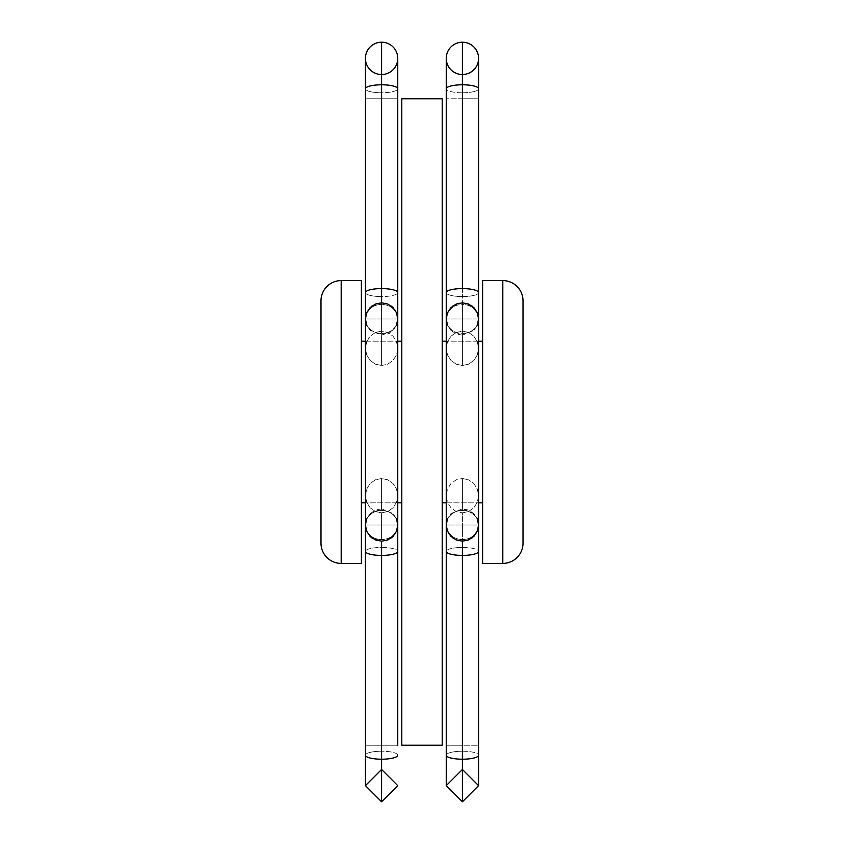 <?xml version="1.0" encoding="UTF-8"?>
<svg xmlns="http://www.w3.org/2000/svg" width="844" height="844" viewBox="0 0 844 844"><rect width="100%" height="100%" fill="white"/><g stroke="black" fill="none" stroke-linecap="round" stroke-linejoin="round"><path stroke-width="0.63" stroke-dasharray="4.22 3.17" d="M361.39 280.588L361.39 563.412L361.39 280.588M341.187 563.412L341.187 280.588L341.187 563.412M397.756 502.813L365.431 502.813L397.756 502.813M401.797 341.187L401.797 502.813L401.797 341.187M365.431 341.187L397.756 341.187L365.431 341.187M446.244 502.813L478.569 502.813L446.244 502.813M442.203 341.187L442.203 502.813L442.203 341.187M478.569 341.187L446.244 341.187L478.569 341.187M482.61 502.813L482.61 280.588L482.61 502.813M442.203 745.231L401.797 745.231L401.797 98.769L442.203 98.769L401.797 98.769L401.797 745.231L442.203 745.231L442.203 98.769L442.203 745.231M502.813 280.588L502.813 563.412L502.813 280.588M523.006 543.209L523.006 300.791M320.994 300.791L320.994 540.888M361.39 341.187L361.39 406.238L361.39 341.187M478.569 98.769L446.244 98.769L462.406 98.769L462.406 42.2L462.406 98.769L478.569 98.769L478.569 318.969L446.244 318.969L478.569 318.969L478.569 58.363A16.163 16.163 0 0 1 462.406 74.525L462.406 98.769L478.569 98.769L446.244 98.769L446.244 318.969L478.569 318.969A16.163 14.548 0 0 1 462.406 333.517A16.163 14.548 180 0 0 478.569 318.969A16.163 14.548 180 0 0 462.406 304.42L462.406 331.154L468.589 332.462L473.832 336.186L477.335 341.757L478.569 348.319L477.335 354.891L473.832 360.462L468.589 364.186L462.406 365.494L462.406 92.777A16.163 3.998 180 0 0 478.569 88.778A16.163 3.998 -0 0 1 462.406 92.777L462.406 296.582A16.163 3.998 180 0 0 478.569 292.594A16.163 3.998 0 0 1 462.406 296.582A16.163 3.998 0 0 1 446.244 292.594A16.163 3.998 180 0 0 462.406 296.582L462.406 333.517A16.163 14.548 0 0 1 446.244 318.969A16.163 14.548 0 0 1 462.406 304.42L462.406 302.806L472.197 306.108M462.406 751.223A16.163 3.998 180 0 1 478.569 755.222A16.163 3.998 -0 0 0 462.406 751.223L462.406 547.418A16.163 3.998 -0 0 0 446.244 551.406A16.163 3.998 180 0 1 462.406 547.418A16.163 3.998 180 0 1 478.569 551.406A16.163 3.998 -0 0 0 462.406 547.418L462.406 751.223A16.163 3.998 -0 0 0 446.244 755.222A16.163 3.998 180 0 1 462.406 751.223L462.406 769.475L462.406 751.223M462.406 801.789L462.406 745.231L478.569 745.231L462.406 745.231L462.406 769.475L462.406 745.231L478.569 745.231L478.569 525.031L446.244 525.031A16.163 14.548 180 0 1 462.406 510.483L462.406 478.506L462.406 508.848L473.853 513.616L477.345 518.86L473.853 513.616L468.61 510.092L462.406 508.848L462.406 478.506L468.589 479.814L462.406 478.506L462.406 510.483A16.163 14.548 0 0 0 446.244 525.031L446.244 745.231L462.406 745.231L462.406 801.789M462.406 539.58A16.163 14.548 180 0 1 446.244 525.031L447.468 525.031L446.244 525.031A16.163 14.548 0 0 0 462.406 539.58A16.163 14.548 0 0 0 478.569 525.031A16.163 14.548 0 0 0 462.406 510.483A16.163 14.548 180 0 1 478.569 525.031L447.468 525.031L478.569 525.031A16.163 14.548 180 0 1 462.406 539.58L462.406 512.846L468.589 511.538L473.832 507.814L477.335 502.243L478.569 495.681L477.335 489.109L473.832 483.538L468.589 479.814L473.832 483.538L477.335 489.109L478.569 495.681L477.335 502.243L473.832 507.814L468.589 511.538L462.406 512.846L462.406 539.58M462.406 98.769L462.406 74.525A16.163 16.163 0 0 1 446.244 58.363L446.244 98.769L462.406 98.769M462.406 335.152L462.406 365.494L468.589 364.186L473.832 360.462L477.335 354.891L478.569 348.319L477.335 341.757L473.832 336.186L468.589 332.462L462.406 331.154L462.406 302.806L462.406 331.154L456.224 332.462L450.981 336.186L447.468 341.757L446.244 348.319L447.468 354.891L450.981 360.462L456.224 364.186L462.406 365.494L462.406 335.152L456.203 333.907L450.949 330.384L447.468 325.14L450.949 330.384L462.406 335.152L473.853 330.384L462.406 335.152M477.345 325.14L473.853 330.384L477.345 325.14M472.197 537.892L462.406 541.194L462.406 512.846L456.224 511.538L450.981 507.814L447.468 502.243L446.244 495.681L447.468 489.109L450.981 483.538L456.224 479.814L462.406 478.506L456.224 479.814L450.981 483.538L447.468 489.109L446.244 495.681L447.468 502.243L450.981 507.814L456.224 511.538L462.406 512.846L462.406 541.194L452.616 537.892M462.406 745.231L446.244 745.231L462.406 745.231L446.244 745.231L446.244 525.031L478.569 525.031L478.569 745.231L462.406 745.231M450.949 513.616L462.406 508.848L450.949 513.616L447.468 518.86L450.949 513.616M452.616 306.108L462.406 302.806L462.406 304.42A16.163 14.548 0 0 1 478.569 318.969L446.244 318.969L446.244 98.769M462.406 92.777A16.163 3.998 -0 0 1 446.244 88.778A16.163 3.998 180 0 0 462.406 92.777M456.224 332.462L462.406 331.154L462.406 304.42A16.163 14.548 180 0 0 446.244 318.969A16.163 14.548 180 0 0 462.406 333.517L462.406 365.494L456.224 364.186L450.981 360.462L447.468 354.891L446.244 348.319L447.468 341.757L450.981 336.186L456.224 332.462M371.803 306.108L381.593 302.806L381.593 331.154L381.593 304.42A16.163 14.548 0 0 1 397.756 318.969A16.163 14.548 0 0 1 381.593 333.517L381.593 296.582A16.163 3.998 180 0 0 397.756 292.594A16.163 3.998 0 0 1 381.593 296.582L381.593 92.777A16.163 3.998 0 0 1 365.431 88.778A16.163 3.998 180 0 0 381.593 92.777A16.163 3.998 180 0 0 397.756 88.778A16.163 3.998 0 0 1 381.593 92.777L381.593 296.582A16.163 3.998 0 0 1 365.431 292.594A16.163 3.998 180 0 0 381.593 296.582L381.593 333.517A16.163 14.548 180 0 0 397.756 318.969A16.163 14.548 180 0 0 381.593 304.42L381.593 331.154L387.776 332.462L393.019 336.186L396.532 341.757L397.756 348.319L396.532 354.891L393.019 360.462L387.776 364.186L381.593 365.494L381.593 333.517A16.163 14.548 0 0 1 365.431 318.969L365.431 98.769L381.593 98.769L365.431 98.769L381.593 98.769L381.593 74.525L381.593 98.769L397.756 98.769L397.756 318.969L365.431 318.969L397.756 318.969L365.431 318.969L397.756 318.969L397.756 98.769L365.431 98.769L365.431 318.969A16.163 14.548 0 0 1 381.593 304.42L381.593 302.806L381.593 304.42A16.163 14.548 180 0 0 365.431 318.969A16.163 14.548 180 0 0 381.593 333.517L381.593 365.494L387.776 364.186L393.019 360.462L396.532 354.891L397.756 348.319L396.532 341.757L393.019 336.186L387.776 332.462L381.593 331.154L381.593 302.806L391.384 306.108M381.593 42.2L381.593 98.769L381.593 42.2M365.431 745.231L381.593 745.231L381.593 801.789L381.593 745.231L365.431 745.231L365.431 525.031L397.756 525.031A16.163 14.548 180 0 1 381.593 539.58L381.593 512.846L387.776 511.538L393.019 507.814L396.532 502.243L397.756 495.681L396.532 489.109L393.019 483.538L387.776 479.814L381.593 478.506L381.593 508.848L375.39 510.092L370.147 513.616L366.655 518.86L370.147 513.616L381.593 508.848L393.051 513.616L381.593 508.848L381.593 478.506L387.776 479.814L393.019 483.538L396.532 489.109L397.756 495.681L396.532 502.243L393.019 507.814L387.776 511.538L381.593 512.846L381.593 539.58A16.163 14.548 0 0 0 397.756 525.031L397.756 745.231L365.431 745.231L397.756 745.231L381.593 745.231L381.593 769.475L381.593 745.231L397.756 745.231L397.756 525.031A16.163 14.548 0 0 0 381.593 510.483A16.163 14.548 180 0 1 397.756 525.031L365.431 525.031A16.163 14.548 0 0 0 381.593 539.58L381.593 512.846L375.411 511.538L370.168 507.814L366.665 502.243L365.431 495.681L366.665 489.109L370.168 483.538L375.411 479.814L381.593 478.506L381.593 510.483L381.593 478.506L375.411 479.814L370.168 483.538L366.665 489.109L365.431 495.681L366.665 502.243L370.168 507.814L375.411 511.538L381.593 512.846L381.593 539.58A16.163 14.548 180 0 1 365.431 525.031A16.163 14.548 180 0 1 381.593 510.483A16.163 14.548 0 0 0 365.431 525.031L365.431 755.222A16.163 3.998 180 0 1 381.593 751.223L381.593 547.418A16.163 3.998 180 0 1 397.756 551.406A16.163 3.998 0 0 0 381.593 547.418A16.163 3.998 0 0 0 365.431 551.406A16.163 3.998 180 0 1 381.593 547.418L381.593 751.223A16.163 3.998 0 0 0 365.431 755.222M381.593 335.152L381.593 365.494L381.593 335.152L387.797 333.907L393.051 330.384L381.593 335.152L370.147 330.384L381.593 335.152M396.532 325.14L393.051 330.384L396.532 325.14M396.532 518.86L393.051 513.616L396.532 518.86M366.655 325.14L370.147 330.384L366.655 325.14M391.384 537.892L381.593 541.194L371.803 537.892M397.756 755.222A16.163 3.998 0 0 0 381.593 751.223A16.163 3.998 180 0 1 397.756 755.222M375.411 364.186L381.593 365.494L375.411 364.186L370.168 360.462L375.411 364.186M366.665 354.891L370.168 360.462L366.665 354.891L365.431 348.319L366.665 354.891M366.665 341.757L365.431 348.319L366.665 341.757L370.168 336.186L366.665 341.757M375.411 332.462L370.168 336.186L375.411 332.462L381.593 331.154L375.411 332.462M397.756 98.769L381.593 98.769L397.756 98.769L397.756 58.363A16.163 16.163 0 0 1 381.593 74.525M446.244 318.969L446.244 348.319L446.244 318.969M478.569 348.319L478.569 318.969L478.569 348.319M478.569 525.031L478.569 495.681L478.569 525.031M446.244 525.031L446.244 495.681L446.244 525.031M446.244 745.231L446.244 755.222M397.756 318.969L397.756 348.319L397.756 318.969M365.431 98.769L365.431 58.363M397.756 525.031L397.756 495.681L397.756 525.031M365.431 525.031L365.431 495.681L365.431 525.031M365.431 318.969L365.431 348.319L365.431 318.969"/><path stroke-width="1.27" d="M320.994 540.888L320.994 543.209A20.203 20.203 0 0 0 341.187 563.412L361.39 563.412L341.187 563.412A20.203 20.203 0 0 1 320.994 543.209L320.994 300.791A20.203 20.203 0 0 1 341.187 280.588L361.39 280.588L341.187 280.588A20.203 20.203 0 0 0 320.994 300.791L320.994 543.209L320.994 300.791M401.797 502.813L397.756 502.813L401.797 502.813M365.431 502.813L361.39 502.813L365.431 502.813M361.39 341.187L365.431 341.187L361.39 341.187M397.756 341.187L401.797 341.187L397.756 341.187M502.813 280.588L502.813 563.412A20.203 20.203 0 0 0 523.006 543.209L523.006 300.791A20.203 20.203 0 0 0 502.813 280.588L482.61 280.588L482.61 563.412L502.813 563.412L502.813 280.588A20.203 20.203 0 0 1 523.006 300.791L523.006 543.209A20.203 20.203 0 0 1 502.813 563.412L482.61 563.412L482.61 280.588L502.813 280.588M442.203 502.813L446.244 502.813L442.203 502.813M478.569 502.813L482.61 502.813L478.569 502.813M482.61 341.187L478.569 341.187L482.61 341.187M446.244 341.187L442.203 341.187L446.244 341.187M401.797 745.231L442.203 745.231L401.797 745.231L401.797 98.769L442.203 98.769L442.203 745.231L442.203 98.769L401.797 98.769L401.797 745.231M523.006 300.791L523.006 543.209M341.187 563.412L341.187 280.588L341.187 563.412M361.39 563.412L361.39 280.588L361.39 563.412M462.406 288.595A16.163 3.998 180 0 0 446.244 292.594A16.163 3.998 0 0 1 462.406 288.595A16.163 3.998 0 0 1 478.569 292.594A16.163 3.998 180 0 0 462.406 288.595L462.406 84.79A16.163 3.998 -0 0 1 478.569 88.778A16.163 3.998 180 0 0 462.406 84.79L462.406 288.595M452.616 537.892L447.468 531.192L446.244 525.031L446.244 318.969L447.468 325.14L446.244 318.969L446.244 88.778A16.163 3.998 -0 0 1 462.406 84.79A16.163 3.998 180 0 0 446.244 88.778L446.244 58.363A16.163 16.163 0 0 1 462.406 42.2A16.163 16.163 0 0 0 446.244 58.363A16.163 16.163 0 0 0 462.406 74.525A16.163 16.163 0 0 0 478.569 58.363A16.163 16.163 0 0 0 462.406 42.2L462.406 84.79L462.406 42.2A16.163 16.163 0 0 1 478.569 58.363L478.569 318.969L477.345 325.14L478.569 318.969L478.569 525.031L477.345 531.192L473.853 536.436L468.61 539.949L462.406 541.194L456.203 539.96L450.96 536.436L447.468 531.192L446.244 525.031L446.244 318.969L447.468 312.808L450.96 307.564L456.203 304.051L462.406 302.806L468.61 304.04L473.853 307.564L477.345 312.808L478.569 318.969L477.345 312.808L472.197 306.108M472.197 537.892L477.345 531.192L478.569 525.031L477.345 518.86L478.569 525.031L478.569 755.222A16.163 3.998 180 0 1 462.406 759.21L462.406 801.789L462.406 759.21A16.163 3.998 -0 0 0 478.569 755.222L478.569 785.637L462.406 801.8L446.244 785.637L446.244 755.222A16.163 3.998 -0 0 0 462.406 759.21L462.406 541.194L462.406 759.21A16.163 3.998 180 0 1 446.244 755.222L446.244 551.406A16.163 3.998 -0 0 0 462.406 555.405A16.163 3.998 -0 0 0 478.569 551.406A16.163 3.998 180 0 1 462.406 555.405A16.163 3.998 180 0 1 446.244 551.406L446.244 525.031L447.468 518.86L446.244 525.031M478.569 525.031L478.569 318.969M446.244 318.969L447.468 312.808L452.616 306.108M391.384 306.108L393.04 307.564L387.797 304.051L381.593 302.806L381.593 288.595A16.163 3.998 180 0 0 365.431 292.594A16.163 3.998 0 0 1 381.593 288.595L381.593 42.2A16.163 16.163 0 0 0 365.431 58.363A16.163 16.163 0 0 0 381.593 74.525A16.163 16.163 0 0 1 365.431 58.363A16.163 16.163 0 0 1 381.593 42.2L381.593 84.79A16.163 3.998 0 0 1 397.756 88.778A16.163 3.998 180 0 0 381.593 84.79A16.163 3.998 180 0 0 365.431 88.778A16.163 3.998 0 0 1 381.593 84.79L381.593 288.595A16.163 3.998 0 0 1 397.756 292.594A16.163 3.998 180 0 0 381.593 288.595L381.593 302.806L375.39 304.04L370.147 307.564L366.655 312.808L365.431 318.969L366.655 325.14L365.431 318.969L365.431 525.031L365.431 318.969L366.655 312.808L371.803 306.108M381.593 801.789L381.593 759.21A16.163 3.998 180 0 1 365.431 755.222A16.163 3.998 0 0 0 381.593 759.21A16.163 3.998 0 0 0 397.756 755.222A16.163 3.998 180 0 1 381.593 759.21L381.593 555.405A16.163 3.998 0 0 0 397.756 551.406A16.163 3.998 180 0 1 381.593 555.405L381.593 801.789L365.431 785.637L365.431 755.222L365.431 785.637L381.593 769.475L397.756 785.637L381.593 801.8M371.803 537.892L370.147 536.436L375.39 539.949L381.593 541.194L381.593 555.405L381.593 541.194L387.797 539.96L393.04 536.436L391.384 537.892M381.593 74.525A16.163 16.163 0 0 0 397.756 58.363A16.163 16.163 0 0 0 381.593 42.2A16.163 16.163 0 0 1 397.756 58.363L397.756 318.969L396.532 325.14L397.756 318.969L397.756 525.031L396.532 518.86L397.756 525.031L396.532 531.192L393.04 536.436L396.532 531.192L397.756 525.031L397.756 318.969L396.532 312.808L397.756 318.969M393.04 307.564L396.532 312.808L393.04 307.564M366.655 518.86L365.431 525.031L366.655 518.86M365.431 755.222L365.431 551.406A16.163 3.998 0 0 0 381.593 555.405A16.163 3.998 180 0 1 365.431 551.406L365.431 525.031L366.655 531.192L365.431 525.031M370.147 536.436L366.655 531.192L370.147 536.436M478.569 745.231L478.569 785.637L462.406 769.475L446.244 785.637L446.244 755.222M397.756 745.231L397.756 525.031M365.431 318.969L365.431 58.363"/></g></svg>
